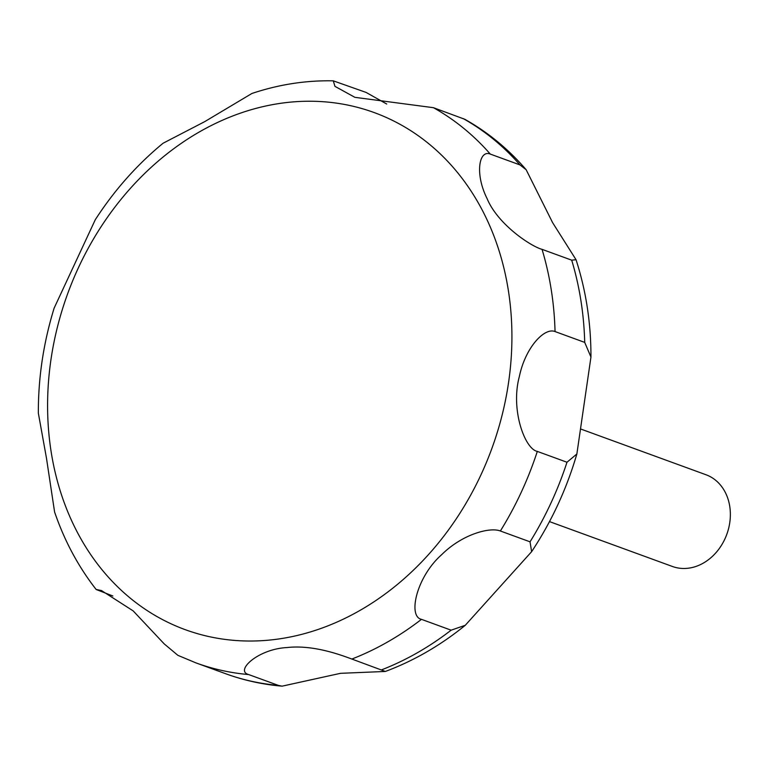 <?xml version="1.0" encoding="UTF-8"?>
<svg xmlns="http://www.w3.org/2000/svg" width="767" height="767" viewBox="0 0 767 767"><rect width="100%" height="100%" fill="white"/><g stroke="black" fill="none" stroke-linecap="round" stroke-linejoin="round"><path stroke-width="1.15" d="M549.488 521.598L672.429 566.477A48.839 40.057 -69.9 0 0 725.889 536.679A48.839 40.057 -69.9 0 0 709.705 476.374A48.839 40.057 -69.9 0 0 705.928 474.725L580.734 429.021M526.143 169.699L552.643 222.698L576.027 259.706L571.703 260.166L542.039 249.342C531.291 246.552 497.754 224.568 487.016 198.442C474.648 173.697 479.087 149.44 490.295 154.081L519.959 164.915L526.143 169.699C508.396 149.076 487.937 132.26 464.764 119.259L433.422 107.687L354.881 97.332L334.958 86.355L333.281 80.842L366.08 92.414L386.702 104.015M333.281 80.842C305.889 80.276 278.766 84.485 251.902 93.478L204.703 121.646L163.093 143.228C136.948 164.742 114.341 190.235 95.281 219.726L54.121 308.161C43.479 342.753 38.216 377.757 38.35 413.173L46.471 458.158L54.591 511.992C64.409 540.725 78.263 566.554 96.134 589.478L101.445 590.532L133.17 610.896L164.157 643.839L177.877 655.334L195.978 662.899A302.802 248.345 -69.9 0 0 248.69 674.567C234.577 670.876 257.971 649.045 286.839 647.569C313.377 644.52 341.21 655.133 351.861 659.045L385.35 671.461L340.51 673.321L282.112 686.158L278.354 685.391L248.69 674.567M112.864 595.988L96.134 589.478M451.13 630.177L421.466 619.343C407.718 616.601 416.299 577.072 441.687 554.666C462.309 534.139 490.036 526.871 500.372 530.994L530.045 541.828L531.617 551.684L465.262 625.297L451.13 630.177A302.802 248.345 -69.9 0 1 381.525 669.879M566.986 462.242L537.312 451.408C524.772 449.021 510.381 409.52 519.364 376.482C525.395 347.346 544.532 327.183 555.049 331.565L584.713 342.398L590.954 357.048L576.861 453.997L566.986 462.242A302.802 248.345 -69.9 0 1 530.045 541.828M164.052 620.388A275.276 225.766 -69.9 0 0 481.005 474.725A275.276 225.766 -69.9 0 0 395.456 121.876A275.276 225.766 -69.9 0 0 78.502 267.539A275.276 225.766 -69.9 0 0 164.052 620.388M351.861 659.045A302.802 248.345 -69.9 0 0 421.466 619.343M500.372 530.994A302.802 248.345 -69.9 0 0 537.312 451.408M555.049 331.565A302.802 248.345 -69.9 0 0 542.039 249.342M490.295 154.081A302.802 248.345 -69.9 0 0 433.422 107.687M519.959 164.915A302.802 248.345 -69.9 0 0 463.095 118.521M584.713 342.398A302.802 248.345 -69.9 0 0 571.703 260.166M195.978 662.899L225.642 673.723A302.802 248.345 -69.9 0 0 278.354 685.391M576.027 259.706C586.036 290.655 591.012 323.099 590.954 357.048M576.861 453.997C566.631 489.001 551.55 521.56 531.617 551.684M465.262 625.297C440.517 645.411 413.883 660.799 385.35 671.461M282.112 686.158C262.669 684.5 243.848 680.358 225.642 673.723"/></g></svg>
